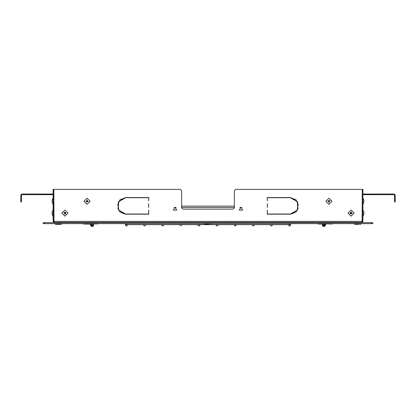 <?xml version="1.0" encoding="UTF-8"?>
<svg xmlns="http://www.w3.org/2000/svg" width="416" height="416" viewBox="0 0 416 416"><rect width="100%" height="100%" fill="white"/><g stroke="black" fill="none" stroke-linecap="round" stroke-linejoin="round"><path stroke-width="0.62" d="M198.271 225.841L199.612 225.841L198.25 225.836L198.037 224.656L198.271 225.841M217.963 224.656L217.75 225.836L216.367 225.826L217.578 225.841M252.803 225.841L253.822 225.841M125.918 225.841L126.942 225.841M288.907 225.841L290.243 225.841L288.881 225.836L288.668 224.656L288.907 225.841M236.09 224.656L235.877 225.836L234.494 225.826L235.706 225.841M162.167 225.841L163.197 225.841M289.058 225.841L290.077 225.841M326.284 224.13L318.209 224L326.284 224.13M91.348 224.13L83.548 224L91.348 224.13M90.662 224.13L91.338 225.992L91.957 225.763L91.364 224.13L91.957 225.763L92.888 225.425L92.409 224.115L93.111 226.044L93.73 225.815L93.106 224.104M91.338 225.992L91.562 226.611L92.186 226.382L91.957 225.763L92.186 226.382L93.111 226.044L92.888 225.425L93.506 225.202M58.37 224.328L55.609 224.328L58.37 224.328M59.093 224.328L57.632 224.328M360.922 223.668L354.333 223.798L354.858 224.328L358.353 224.328M208.723 224.328L207.277 224.328M322.889 226.044L323.591 224.115L323.112 225.425L322.494 225.202L322.27 225.82L322.889 226.044L323.112 225.425L324.043 225.763L323.82 226.382L324.636 224.13L324.043 225.763L324.662 225.992L324.438 226.611L322.889 226.044M125.606 223.668L125.606 224.656L290.394 224.656L290.394 223.668M351.697 222.68L351.697 222.347M64.303 222.347L64.303 222.68M350.652 213.45L350.246 213.45L351.036 213.45L351.036 213.98M64.964 213.98L64.22 212.69L65.707 212.69L64.964 213.98L64.964 213.45L65.754 213.45M59.114 224.328L61.142 224.328L59.114 224.328M52.109 200.101L52.109 202.41L53.097 204.313L53.097 198.198L52.109 200.101M52.109 213.98L52.109 214.276L52.109 213.98M52.109 211.968L52.109 214.276L53.097 216.18L53.097 210.064L52.109 211.968M363.891 202.114L363.891 200.101L362.903 198.198L362.903 204.313L363.891 202.114M363.891 214.276L363.891 211.968L362.903 210.064L362.903 216.18L363.891 214.276M53.758 190.05L53.758 189.389L53.097 189.389L53.097 190.05L53.758 190.05L53.758 221.031L53.097 221.031L53.097 190.05M21.46 200.595L20.8 200.595L20.8 201.916L21.46 201.916L21.46 194.995L21.788 194.662L52.77 194.662L53.097 194.995M54.179 221.645L53.758 221.031M54.142 221.369L54.179 222.347L53.404 221.874L53.097 221.031M54.2 222.347L361.821 222.347L361.847 221.374M362.903 190.05L362.903 189.389L362.242 189.389L362.242 221.031L362.903 221.031L362.903 190.05L362.242 190.05M362.903 194.995L363.23 194.662L394.212 194.662L394.54 194.995L394.54 201.916L395.2 201.916L395.2 194.995L394.212 194.007L362.903 194.064M361.821 222.326L362.596 221.874L362.903 221.031M361.821 221.645L362.242 221.031M371.472 223.668L372.788 223.668L372.788 222.68L371.472 222.68L371.472 223.668L43.212 223.668L43.212 222.68L371.472 222.68M199.612 225.841L198.245 225.826M216.367 225.826L216.164 224.656L216.367 225.826M180.118 225.826L179.91 224.656L180.118 225.826M234.494 225.826L234.291 224.656L234.515 225.841M163.358 225.841L161.99 225.826L161.782 224.656L161.99 225.826M253.989 225.841L252.632 225.836L252.418 224.656L252.621 225.826M145.46 224.656L145.231 225.841L143.863 225.826L143.655 224.656L143.863 225.826M272.345 224.656L272.116 225.841L270.748 225.826L270.54 224.656L270.748 225.826M127.332 224.656L127.119 225.836L125.757 225.841M290.779 223.668L290.259 225.836L288.876 225.826M318.079 223.668L332.452 224M83.418 223.668L97.921 223.87L93.07 224M83.418 223.87L89.846 224M211.297 223.668L204.703 223.798L205.228 224.328L207.262 224.208M61.667 223.668L55.078 223.798L55.598 224.328L57.632 224.208M87.043 200.398L87.786 201.682L86.299 201.682L87.043 200.398M351.036 212.264L351.78 213.548L350.293 213.548L351.036 212.264M328.957 202.114L328.214 200.829L329.701 200.829L328.957 202.114M125.606 214.042L118.529 209.955L118.529 201.781L125.606 197.699L148.611 197.699L148.741 200.928L148.741 197.564L125.606 197.564L118.414 201.718L118.414 210.023L125.606 214.178L148.741 214.178L148.741 210.153L148.611 214.042L125.606 214.042M240.958 207.189L239.247 210.153L242.668 210.153L240.958 207.189M175.042 207.189L173.332 210.153L176.753 210.153L175.042 207.189M290.394 214.042L297.471 209.955L297.471 201.781L290.394 197.699L267.389 197.699L267.259 200.928L267.259 197.564L290.394 197.564L297.586 201.718L297.586 210.023L290.394 214.178L267.259 214.178L267.259 210.153L267.389 214.042L290.394 214.042M87.043 200.101L88.041 201.833L86.044 201.833L87.043 200.101M64.964 214.276L63.965 212.545L65.962 212.545L64.964 214.276M351.036 211.968L352.035 213.699L350.038 213.699L351.036 211.968M328.957 202.41L327.959 200.678L329.956 200.678L328.957 202.41M360.922 223.798L360.402 224.328L358.368 223.964M291.715 213.938L296.036 211.968L298.329 207.823M298.558 205.514L296.14 199.872L290.394 197.564M124.285 213.938L119.964 211.968L117.671 207.823M117.442 205.514L119.86 199.872L125.606 197.564M87.043 198.198L90.1 201.256L87.043 204.313L83.985 201.256L87.043 198.198M64.964 216.18L61.906 213.122L64.964 210.064L68.021 213.122L64.964 216.18M351.036 210.064L354.094 213.122L351.036 216.18L347.979 213.122L351.036 210.064M328.957 204.313L325.9 201.256L328.957 198.198L332.015 201.256L328.957 204.313M61.667 223.798L61.142 224.328M354.333 223.668L354.858 224.328L354.333 223.798M211.297 223.798L210.766 224.328M318.079 223.87L322.894 224.104L322.494 225.202M325.338 224.13L324.662 225.992M181.636 206.133L234.364 206.133L181.636 206.133L181.636 190.71L180.315 189.389L53.888 189.389L53.955 221.359M205.296 222.347L205.296 222.68M53.758 196.31L53.815 195.983M362.185 195.983L362.242 196.31M362.045 221.359L362.242 218.395M362.112 221.296L362.242 195.322M20.8 200.595L20.8 194.995L21.788 194.007L53.097 194.064M64.106 213.153L65.822 213.122M65.51 212.462L64.418 212.462M148.611 203.564L148.741 207.516L148.611 203.564M181.636 190.71L181.636 207.849L182.952 209.165L233.048 209.165L234.364 207.849L234.364 190.71L235.685 189.389L362.112 189.389M267.259 207.516L267.389 203.564L267.259 207.516M53.888 189.389L180.315 189.389M351.894 213.153L350.178 213.122M350.49 212.462L351.582 212.462M90.308 224.13L90.99 225.992L90.99 225.025M325.692 224.13L325.01 225.992L325.01 225.025M174.054 207.454L176.03 207.454M181.636 207.454L234.364 207.454M239.97 207.454L241.946 207.454M126.266 223.668L126.266 224.656M289.734 223.668L289.734 224.656M361.884 221.359L54.116 221.359M394.54 200.595L395.2 200.595M44.528 222.68L44.528 223.668M199.633 225.826L199.836 224.656M125.736 225.826L125.221 223.668L125.736 225.826M181.506 225.826L181.709 224.656M163.379 225.826L163.582 224.656M254.01 225.826L254.218 224.656M83.548 224L89.716 224.13M65.556 213.122L65.556 213.45M350.444 213.122L350.444 213.45M210.704 222.347L210.704 222.68M55.671 222.347L55.671 222.68M61.074 222.347L61.074 222.68M354.926 222.347L354.926 222.68M360.329 222.347L360.329 222.68"/></g></svg>
